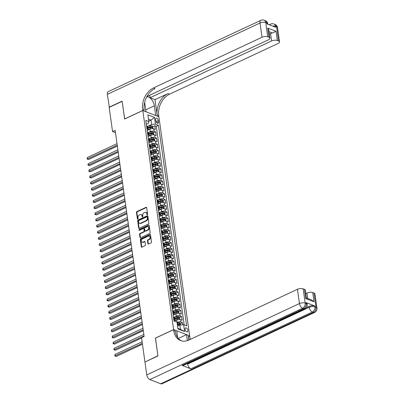 <?xml version="1.0" encoding="UTF-8"?>
<svg xmlns="http://www.w3.org/2000/svg" width="404" height="404" viewBox="0 0 404 404"><rect width="100%" height="100%" fill="white"/><g stroke="black" fill="none" stroke-linecap="round" stroke-linejoin="round"><path stroke-width="0.61" d="M147.278 214.675A0.47 0.343 -68.9 0 0 147.576 214.085L146.677 207.671A0.672 0.49 -68.9 0 0 146.081 207.303L136.906 211.59A0.672 0.49 -68.9 0 0 136.481 212.433L137.38 218.852A0.47 0.343 -68.9 0 0 138.097 218.519L137.976 217.685A2.141 1.566 -68.9 0 1 139.34 214.994L140.102 214.635A2.141 1.566 -68.9 0 1 141.148 214.569A2.141 1.566 -68.9 0 1 142.006 215.807L142.122 216.635A0.47 0.343 -68.9 0 0 142.834 216.302L142.718 215.473A2.141 1.566 -68.9 0 1 144.077 212.777L144.844 212.418A2.141 1.566 -68.9 0 1 145.889 212.352A2.141 1.566 -68.9 0 1 146.748 213.59L146.864 214.418A0.47 0.343 -68.9 0 0 147.278 214.675M187.885 330.457A2.182 1.187 65 0 0 185.567 327.942A2.182 1.187 65 0 0 185.103 329.386A2.182 1.187 65 0 0 187.421 331.901A2.182 1.187 65 0 0 187.885 330.457M147.904 243.688A0.672 0.49 -68.9 0 0 148.5 244.051L151.076 242.849A0.672 0.49 -68.9 0 0 151.5 242.006L150.5 234.881A0.672 0.49 -68.9 0 0 149.904 234.512L140.728 238.799A0.672 0.49 -68.9 0 0 140.304 239.643L141.304 246.768A0.672 0.49 -68.9 0 0 141.9 247.137L145.011 245.683A0.672 0.49 -68.9 0 0 145.435 244.839L145.006 241.789A0.672 0.49 -68.9 0 0 144.41 241.425L142.87 242.148A1.793 1.308 -68.9 0 1 141.996 242.203A1.793 1.308 -68.9 0 1 141.279 240.617A1.793 1.308 -68.9 0 1 142.415 238.916L148.455 236.093A1.793 1.308 -68.9 0 1 149.328 236.037A1.793 1.308 -68.9 0 1 150.046 237.623A1.793 1.308 -68.9 0 1 148.909 239.325L147.904 239.794A0.672 0.49 -68.9 0 0 147.48 240.638L147.904 243.688L148.339 243.854A0.672 0.49 -68.9 0 0 148.419 244.082M155.5 338.118L157.908 355.778L145.152 361.934M155.419 338.087L173.599 329.593L142.809 110.534L158.873 116.736L189.658 335.8L173.599 329.593M144.925 361.848L141.526 337.694L144.127 336.481L115.155 130.341L112.559 131.553L109.161 107.403L122.149 101.333L124.634 119.023L142.809 110.534M148.435 224.063A0.672 0.49 -68.9 0 0 148.859 223.22L147.859 216.095A0.672 0.49 -68.9 0 0 147.263 215.731L138.087 220.018A0.672 0.49 -68.9 0 0 137.663 220.857L138.663 227.987A0.672 0.49 -68.9 0 0 139.259 228.351L148.435 224.063M149.177 225.488L150.182 232.613A0.672 0.49 -68.9 0 1 149.758 233.456L140.582 237.744A0.672 0.49 -68.9 0 1 139.986 237.38L139.557 234.33A0.672 0.49 -68.9 0 1 139.981 233.487L143.703 231.75A0.672 0.49 -68.9 0 0 144.127 230.906L143.844 228.881A0.672 0.49 -68.9 0 0 143.248 228.518L139.375 230.325A0.47 0.343 -68.9 0 1 139.254 229.482L148.586 225.124A0.672 0.49 -68.9 0 1 149.177 225.488M182.815 324.806L182.517 322.68L180.472 323.634M178.624 324.503L178.947 324.351M177.063 322.397L177.119 322.367A2.732 1.126 -8 0 1 180.931 322.069L180.583 319.609L182.169 320.221L181.648 316.529L179.608 317.483M177.755 318.347L178.078 318.195M174.467 317.049L176.25 316.216A2.732 1.126 -8 0 1 180.068 315.918L179.719 313.454L181.305 314.065L180.785 310.373L178.745 311.327M176.891 312.196L177.215 312.045M173.604 310.893L175.387 310.06A2.732 1.126 -8 0 1 179.199 309.762L178.856 307.303L180.442 307.914L179.921 304.222L177.876 305.177M176.028 306.04L176.351 305.889M172.74 304.742L174.523 303.909A2.732 1.126 -8 0 1 178.336 303.611L177.992 301.147L179.573 301.758L179.058 298.066L177.013 299.021M175.164 299.889L175.488 299.738M171.877 298.586L173.659 297.753A2.732 1.126 -8 0 1 177.472 297.455L177.124 294.996L178.709 295.607L178.189 291.915L176.149 292.87M174.296 293.733L174.619 293.582M171.008 292.435L172.791 291.602A2.732 1.126 -8 0 1 176.609 291.304L176.26 288.84L177.846 289.451L177.326 285.759L175.286 286.714M173.432 287.582L173.755 287.431M170.145 286.279L171.927 285.446A2.732 1.126 -8 0 1 175.74 285.148L175.397 282.689L176.982 283.3L176.462 279.608L174.417 280.563M172.569 281.426L172.892 281.275M169.281 280.129L171.064 279.295A2.732 1.126 -8 0 1 174.876 278.997L174.533 276.533L176.114 277.144L175.599 273.452L173.553 274.407M171.705 275.276L172.028 275.124M168.417 273.973L170.2 273.139A2.732 1.126 -8 0 1 174.013 272.841L173.664 270.382L175.25 270.993L174.73 267.302L172.69 268.256M170.836 269.12L171.16 268.968M167.549 267.822L169.332 266.988A2.732 1.126 -8 0 1 173.149 266.69L172.801 264.226L174.387 264.837L173.866 261.146L171.826 262.1M169.973 262.969L170.296 262.817M166.685 261.666L168.468 260.832A2.732 1.126 -8 0 1 172.281 260.535L171.937 258.075L173.523 258.686L173.003 254.995L170.958 255.949M169.109 256.813L169.433 256.661M165.822 255.515L167.604 254.682A2.732 1.126 -8 0 1 171.417 254.384L171.074 251.919L172.654 252.53L172.139 248.839L170.094 249.793M168.246 250.662L168.569 250.51M164.958 249.359L166.741 248.526A2.732 1.126 -8 0 1 170.554 248.228L170.205 245.768L171.791 246.379L171.271 242.688L169.231 243.642M167.377 244.506L167.7 244.354M164.09 243.208L165.872 242.375A2.732 1.126 -8 0 1 169.69 242.077L169.342 239.612L170.927 240.223L170.407 236.532L168.367 237.486M166.514 238.355L166.837 238.203M163.226 237.052L165.009 236.219A2.732 1.126 -8 0 1 168.822 235.921L168.478 233.462L170.064 234.073L169.544 230.381L167.498 231.335M165.65 232.199L165.973 232.048M162.363 230.901L164.145 230.068A2.732 1.126 -8 0 1 167.958 229.77L167.615 227.306L169.195 227.917L168.68 224.225L166.635 225.179M164.787 226.048L165.11 225.897M161.499 224.745L163.282 223.912A2.732 1.126 -8 0 1 167.094 223.614L166.746 221.155L168.332 221.766L167.811 218.074L165.771 219.029M163.918 219.892L164.241 219.741M160.63 218.594L162.413 217.761A2.732 1.126 -8 0 1 166.231 217.463L165.882 214.999L167.468 215.61L166.948 211.918L164.908 212.873M163.054 213.741L163.378 213.59M159.767 212.438L161.549 211.605A2.732 1.126 -8 0 1 165.362 211.307L165.019 208.848L166.605 209.459L166.084 205.767L164.039 206.722M162.191 207.585L162.514 207.434M158.903 206.287L160.686 205.454A2.732 1.126 -8 0 1 164.499 205.156L164.155 202.692L165.736 203.303L165.221 199.611L163.176 200.566M161.327 201.434L161.651 201.283M158.04 200.132L159.822 199.298A2.732 1.126 -8 0 1 163.635 199L163.287 196.541L164.872 197.152L164.352 193.46L162.312 194.415M160.459 195.278L160.782 195.127M157.171 193.981L158.954 193.147A2.732 1.126 -8 0 1 162.772 192.849L162.423 190.385L164.009 190.996L163.489 187.304L161.448 188.259M159.595 189.128L159.918 188.976M156.308 187.825L158.09 186.991A2.732 1.126 -8 0 1 161.903 186.693L161.56 184.234L163.145 184.845L162.625 181.154L160.58 182.108M158.732 182.972L159.055 182.82M155.444 181.674L157.227 180.841A2.732 1.126 -8 0 1 161.039 180.543L160.696 178.078L162.277 178.689L161.762 174.998L159.716 175.952M157.868 176.821L158.191 176.669M154.581 175.518L156.363 174.685A2.732 1.126 -8 0 1 160.176 174.387L159.827 171.927L161.413 172.538L160.893 168.847L158.853 169.801M156.999 170.665L157.323 170.513M153.712 169.367L155.495 168.534A2.732 1.126 -8 0 1 159.312 168.236L158.964 165.771L160.55 166.382L160.029 162.691L157.989 163.645M156.136 164.514L156.459 164.362M152.848 163.211L154.631 162.378A2.732 1.126 -8 0 1 158.444 162.08L158.1 159.62L159.686 160.231L159.166 156.54L157.126 157.494M155.272 158.358L155.596 158.206M151.985 157.06L153.767 156.227A2.732 1.126 -8 0 1 157.58 155.929L157.237 153.464L158.817 154.076L158.302 150.384L156.257 151.338M154.409 152.207L154.732 152.056M151.121 150.904L152.904 150.071A2.732 1.126 -8 0 1 156.717 149.773L156.368 147.314L157.954 147.925L157.434 144.233L155.394 145.188M153.54 146.051L153.863 145.9M150.253 144.753L152.035 143.92A2.732 1.126 -8 0 1 155.853 143.622L155.505 141.158L157.09 141.769L156.57 138.077L154.53 139.032M152.677 139.9L153 139.749M149.389 138.597L151.172 137.764A2.732 1.126 -8 0 1 154.984 137.466L154.641 135.007L156.227 135.618L155.707 131.926L154.121 131.315A2.732 1.126 172 0 0 150.308 131.613L148.526 132.446M151.813 133.744L152.136 133.593M153.666 132.881L155.707 131.926M180.583 319.609A2.732 1.126 172 0 0 176.77 319.907L174.21 321.104M179.719 313.454A2.732 1.126 172 0 0 175.907 313.756L173.154 315.039M178.856 307.303A2.732 1.126 172 0 0 175.043 307.601L172.291 308.888M177.992 301.147A2.732 1.126 172 0 0 174.174 301.45L171.422 302.732M177.124 294.996A2.732 1.126 172 0 0 173.311 295.294L170.559 296.581M176.26 288.84A2.732 1.126 172 0 0 172.447 289.143L169.695 290.425M175.397 282.689A2.732 1.126 172 0 0 171.584 282.987L168.832 284.275M174.533 276.533A2.732 1.126 172 0 0 170.715 276.836L167.963 278.119M173.664 270.382A2.732 1.126 172 0 0 169.852 270.68L167.099 271.968M172.801 264.226A2.732 1.126 172 0 0 168.988 264.529L166.236 265.812M171.937 258.075A2.732 1.126 172 0 0 168.125 258.373L165.372 259.661M171.074 251.919A2.732 1.126 172 0 0 167.256 252.222L164.504 253.505M170.205 245.768A2.732 1.126 172 0 0 166.392 246.066L163.64 247.354M169.342 239.612A2.732 1.126 172 0 0 165.529 239.915L162.777 241.198M168.478 233.462A2.732 1.126 172 0 0 164.665 233.759L161.913 235.047M167.615 227.306A2.732 1.126 172 0 0 163.797 227.609L161.044 228.891M166.746 221.155A2.732 1.126 172 0 0 162.933 221.453L160.181 222.74M165.882 214.999A2.732 1.126 172 0 0 162.07 215.302L159.317 216.584M165.019 208.848A2.732 1.126 172 0 0 161.206 209.146L158.454 210.434M164.155 202.692A2.732 1.126 172 0 0 160.338 202.995L157.585 204.278M163.287 196.541A2.732 1.126 172 0 0 159.474 196.839L156.722 198.127M162.423 190.385A2.732 1.126 172 0 0 158.61 190.688L155.858 191.971M161.56 184.234A2.732 1.126 172 0 0 157.747 184.532L154.995 185.82M160.696 178.078A2.732 1.126 172 0 0 156.878 178.381L154.126 179.664M159.827 171.927A2.732 1.126 172 0 0 156.015 172.225L153.262 173.513M158.964 165.771A2.732 1.126 172 0 0 155.151 166.074L152.399 167.357M158.1 159.62A2.732 1.126 172 0 0 154.288 159.918L151.535 161.206M157.237 153.464A2.732 1.126 172 0 0 153.419 153.762L150.667 155.05M156.368 147.314A2.732 1.126 172 0 0 152.555 147.612L149.803 148.899M155.505 141.158A2.732 1.126 172 0 0 151.692 141.456L148.94 142.743M154.641 135.007A2.732 1.126 172 0 0 150.828 135.305L148.076 136.592M155.651 119.508L155.838 120.862A2.116 1.146 65 0 0 158.08 123.301A2.116 1.146 65 0 0 158.53 121.902L158.343 120.549A2.116 1.146 65 0 0 156.101 118.109A2.116 1.146 65 0 0 155.651 119.508M177.901 328.376L180.421 329.351L179.815 325.043L183.633 324.74L186.668 325.917L158.479 125.316L155.439 124.139L151.626 124.442L147.662 126.29M183.633 324.74L184.583 331.512L177.982 328.962L177.033 322.195L173.993 321.018L145.799 120.417L148.839 121.589L147.889 114.822L154.485 117.372L155.439 124.139M184.214 324.968L156.298 126.336L154.843 125.77L155.358 129.462L153.778 128.851A2.732 1.126 172 0 0 149.96 129.149L147.208 130.436M147.202 130.396A2.732 1.126 172 0 0 148.147 129.356A2.732 1.126 172 0 0 147.526 128.765L146.94 128.538M151.258 128.75A1.808 0.747 172 0 0 150.541 128.846L148.147 129.356L147.803 126.891A2.732 1.126 172 0 0 147.177 126.3L146.596 126.078M173.75 319.296L174.331 319.519A2.732 1.126 -8 0 1 174.957 320.109A2.732 1.126 -8 0 1 174.154 321.079M178.063 319.508A1.808 0.747 172 0 0 177.346 319.599L174.957 320.114L174.614 317.65A2.732 1.126 172 0 0 173.988 317.059L173.407 316.832M172.887 313.14L173.468 313.368A2.732 1.126 -8 0 1 174.094 313.959A2.732 1.126 -8 0 1 173.149 314.999M177.199 313.353A1.808 0.747 172 0 0 176.482 313.448L174.094 313.959L173.745 311.494A2.732 1.126 172 0 0 173.124 310.903L172.538 310.681M172.023 306.989L172.604 307.212A2.732 1.126 -8 0 1 173.23 307.803A2.732 1.126 -8 0 1 172.281 308.843M176.336 307.202A1.808 0.747 172 0 0 175.619 307.293L173.23 307.808L172.882 305.343A2.732 1.126 172 0 0 172.256 304.752L171.675 304.525M171.155 300.834L171.74 301.061A2.732 1.126 -8 0 1 172.362 301.652A2.732 1.126 -8 0 1 171.417 302.692M175.472 301.046A1.808 0.747 172 0 0 174.755 301.142L172.362 301.652L172.018 299.187A2.732 1.126 172 0 0 171.392 298.596L170.811 298.374M170.291 294.683L170.872 294.905A2.732 1.126 -8 0 1 171.498 295.496A2.732 1.126 -8 0 1 170.554 296.536M174.604 294.895A1.808 0.747 172 0 0 173.887 294.986L171.498 295.501L171.155 293.036A2.732 1.126 172 0 0 170.528 292.446L169.948 292.218M169.428 288.527L170.008 288.754A2.732 1.126 -8 0 1 170.634 289.345A2.732 1.126 -8 0 1 169.69 290.385M173.74 288.739A1.808 0.747 172 0 0 173.023 288.835L170.634 289.345L170.286 286.88A2.732 1.126 172 0 0 169.665 286.29L169.079 286.067M168.564 282.376L169.145 282.598A2.732 1.126 -8 0 1 169.771 283.189A2.732 1.126 -8 0 1 168.822 284.229M169.771 283.189L169.422 280.729A2.732 1.126 172 0 0 168.796 280.139L168.216 279.911M167.695 276.22L168.281 276.447A2.732 1.126 -8 0 1 168.902 277.038A2.732 1.126 -8 0 1 167.958 278.078M172.013 276.432A1.808 0.747 172 0 0 171.296 276.528L168.902 277.038L168.559 274.574A2.732 1.126 172 0 0 167.933 273.983L167.352 273.761M166.832 270.069L167.413 270.291A2.732 1.126 -8 0 1 168.039 270.882A2.732 1.126 -8 0 1 167.094 271.922M171.144 270.281A1.808 0.747 172 0 0 170.427 270.372L168.039 270.887L167.695 268.423A2.732 1.126 172 0 0 167.069 267.832L166.488 267.605M165.968 263.913L166.549 264.14A2.732 1.126 -8 0 1 167.175 264.731A2.732 1.126 -8 0 1 166.231 265.771M170.281 264.125A1.808 0.747 172 0 0 169.564 264.221L167.175 264.731L166.827 262.267A2.732 1.126 172 0 0 166.206 261.676L165.62 261.454M165.105 257.762L165.685 257.984A2.732 1.126 -8 0 1 166.312 258.575A2.732 1.126 -8 0 1 165.362 259.615M169.417 257.974A1.808 0.747 172 0 0 168.7 258.065L166.312 258.58L165.963 256.116A2.732 1.126 172 0 0 165.337 255.525L164.756 255.298M164.236 251.606L164.822 251.833A2.732 1.126 -8 0 1 165.443 252.424A2.732 1.126 -8 0 1 164.499 253.465M168.554 251.818A1.808 0.747 172 0 0 167.837 251.914L165.443 252.424L165.1 249.96A2.732 1.126 172 0 0 164.473 249.369L163.893 249.147M163.373 245.455L163.953 245.677A2.732 1.126 -8 0 1 164.579 246.268A2.732 1.126 -8 0 1 163.635 247.309M167.685 245.667A1.808 0.747 172 0 0 166.968 245.758L164.579 246.273L164.236 243.809A2.732 1.126 172 0 0 163.61 243.218L163.029 242.991M162.509 239.299L163.09 239.527A2.732 1.126 -8 0 1 163.716 240.117A2.732 1.126 -8 0 1 162.772 241.158M166.822 239.511A1.808 0.747 172 0 0 166.105 239.607L163.716 240.117L163.368 237.653A2.732 1.126 172 0 0 162.746 237.062L162.161 236.84M161.645 233.148L162.226 233.371A2.732 1.126 -8 0 1 162.852 233.961A2.732 1.126 -8 0 1 161.903 235.002M165.958 233.361A1.808 0.747 172 0 0 165.241 233.451L162.852 233.966L162.504 231.502A2.732 1.126 172 0 0 161.878 230.911L161.297 230.684M160.777 226.992L161.363 227.22A2.732 1.126 -8 0 1 161.984 227.811A2.732 1.126 -8 0 1 161.039 228.851M165.095 227.205A1.808 0.747 172 0 0 164.377 227.3L161.984 227.811L161.64 225.346A2.732 1.126 172 0 0 161.014 224.755L160.433 224.533M159.913 220.842L160.494 221.064A2.732 1.126 -8 0 1 161.12 221.655A2.732 1.126 -8 0 1 160.176 222.695M161.12 221.655L160.777 219.195A2.732 1.126 172 0 0 160.151 218.604L159.57 218.377M159.05 214.686L159.631 214.913A2.732 1.126 -8 0 1 160.257 215.504A2.732 1.126 -8 0 1 159.312 216.544M163.362 214.898A1.808 0.747 172 0 0 162.645 214.994L160.257 215.504L159.908 213.039A2.732 1.126 172 0 0 159.287 212.448L158.701 212.226M158.186 208.535L158.767 208.757A2.732 1.126 -8 0 1 159.393 209.348A2.732 1.126 -8 0 1 158.444 210.388M162.499 208.747A1.808 0.747 172 0 0 161.782 208.838L159.393 209.353L159.045 206.888A2.732 1.126 172 0 0 158.418 206.298L157.838 206.07M157.318 202.379L157.903 202.606A2.732 1.126 -8 0 1 158.525 203.197A2.732 1.126 -8 0 1 157.58 204.237M161.635 202.591A1.808 0.747 172 0 0 160.918 202.687L158.525 203.197L158.181 200.732A2.732 1.126 172 0 0 157.555 200.142L156.974 199.919M156.454 196.228L157.035 196.45A2.732 1.126 -8 0 1 157.661 197.041A2.732 1.126 -8 0 1 156.717 198.081M160.767 196.44A1.808 0.747 172 0 0 160.05 196.531L157.661 197.046L157.318 194.582A2.732 1.126 172 0 0 156.691 193.991L156.111 193.763M155.591 190.072L156.171 190.299A2.732 1.126 -8 0 1 156.797 190.89A2.732 1.126 -8 0 1 155.853 191.93M159.903 190.284A1.808 0.747 172 0 0 159.186 190.38L156.797 190.89L156.449 188.426A2.732 1.126 172 0 0 155.828 187.835L155.242 187.613M154.727 183.921L155.308 184.143A2.732 1.126 -8 0 1 155.934 184.734A2.732 1.126 -8 0 1 154.984 185.774M159.04 184.133A1.808 0.747 172 0 0 158.323 184.224L155.934 184.739L155.585 182.275A2.732 1.126 172 0 0 154.959 181.684L154.379 181.457M153.858 177.765L154.444 177.992A2.732 1.126 -8 0 1 155.065 178.583A2.732 1.126 -8 0 1 154.121 179.623M158.176 177.977A1.808 0.747 172 0 0 157.459 178.073L155.065 178.583L154.722 176.119A2.732 1.126 172 0 0 154.096 175.528L153.515 175.306M152.995 171.614L153.576 171.836A2.732 1.126 -8 0 1 154.202 172.427A2.732 1.126 -8 0 1 153.257 173.468M157.308 171.826A1.808 0.747 172 0 0 156.59 171.917L154.202 172.432L153.858 169.968A2.732 1.126 172 0 0 153.232 169.377L152.651 169.15M152.131 165.458L152.712 165.685A2.732 1.126 -8 0 1 153.338 166.276A2.732 1.126 -8 0 1 152.394 167.317M156.444 165.67A1.808 0.747 172 0 0 155.727 165.766L153.338 166.276L152.99 163.812A2.732 1.126 172 0 0 152.369 163.221L151.783 162.999M151.268 159.307L151.848 159.529A2.732 1.126 -8 0 1 152.475 160.12A2.732 1.126 -8 0 1 151.525 161.161M152.475 160.12L152.126 157.661A2.732 1.126 172 0 0 151.5 157.07L150.919 156.843M150.399 153.151L150.985 153.379A2.732 1.126 -8 0 1 151.606 153.969A2.732 1.126 -8 0 1 150.662 155.01M154.717 153.363A1.808 0.747 172 0 0 154 153.459L151.606 153.969L151.263 151.505A2.732 1.126 172 0 0 150.636 150.914L150.056 150.692M149.536 147L150.116 147.223A2.732 1.126 -8 0 1 150.743 147.814A2.732 1.126 -8 0 1 149.798 148.854M153.848 147.213A1.808 0.747 172 0 0 153.131 147.303L150.743 147.819L150.399 145.354A2.732 1.126 172 0 0 149.773 144.763L149.192 144.536M148.672 140.844L149.253 141.072A2.732 1.126 -8 0 1 149.879 141.663A2.732 1.126 -8 0 1 148.935 142.703M152.985 141.057A1.808 0.747 172 0 0 152.268 141.153L149.879 141.663L149.531 139.198A2.732 1.126 172 0 0 148.909 138.607L148.324 138.385M147.808 134.694L148.389 134.916A2.732 1.126 -8 0 1 149.015 135.507A2.732 1.126 -8 0 1 148.066 136.547M152.121 134.906A1.808 0.747 172 0 0 151.404 134.997L149.015 135.512L148.667 133.047A2.732 1.126 172 0 0 148.041 132.456L147.46 132.229M154.984 137.466L156.57 138.077M155.853 143.622L157.434 144.233M156.717 149.773L158.302 150.384M157.58 155.929L159.166 156.54M158.444 162.08L160.029 162.691M159.312 168.236L160.893 168.847M160.176 174.387L161.762 174.998M161.039 180.543L162.625 181.154M161.903 186.693L163.489 187.304M162.772 192.849L164.352 193.46M163.635 199L165.221 199.611M164.499 205.156L166.084 205.767M165.362 211.307L166.948 211.918M166.231 217.463L167.811 218.074M167.094 223.614L168.68 224.225M167.958 229.77L169.544 230.381M168.822 235.921L170.407 236.532M169.69 242.077L171.271 242.688M170.554 248.228L172.139 248.839M171.417 254.384L173.003 254.995M172.281 260.535L173.866 261.146M173.149 266.69L174.73 267.302M174.013 272.841L175.599 273.452M174.876 278.997L176.462 279.608M175.74 285.148L177.326 285.759M176.609 291.304L178.189 291.915M177.472 297.455L179.058 298.066M178.336 303.611L179.921 304.222M179.199 309.762L180.785 310.373M180.068 315.918L181.648 316.529M180.931 322.069L182.517 322.68M179.815 325.043L177.578 326.089M151.626 124.442L151.02 120.134L148.5 119.16M148.783 121.18L151.02 120.134L154.485 117.372M146.339 124.24L148.5 123.23L148.839 121.589M112.559 131.553L115.483 132.684M150.95 127.593L151.273 127.442M152.798 126.725L154.843 125.77M156.298 126.336L158.479 125.316M184.583 331.512L180.421 329.351M147.314 214.66A0.47 0.343 -68.9 0 1 147.298 214.59L147.182 213.756A2.141 1.566 -68.9 0 0 146.324 212.519L145.889 212.352M141.148 214.569L141.582 214.736A2.141 1.566 -68.9 0 1 142.44 215.973L142.556 216.802A0.47 0.343 -68.9 0 0 142.572 216.872M146.596 207.444A0.672 0.49 -68.9 0 0 146.516 207.469L137.34 211.757A0.672 0.49 -68.9 0 0 136.916 212.6L137.814 219.018A0.47 0.343 -68.9 0 0 137.83 219.089M147.778 215.867A0.672 0.49 -68.9 0 0 147.697 215.898L138.522 220.185A0.672 0.49 -68.9 0 0 138.097 221.028L139.097 228.154A0.672 0.49 -68.9 0 0 139.178 228.381M147.238 217.094A0.47 0.343 -68.9 0 0 146.824 216.837L138.769 220.599A0.47 0.343 -68.9 0 0 138.471 221.19L138.592 222.064A2.141 1.566 -68.9 0 0 139.451 223.301A2.141 1.566 -68.9 0 0 140.496 223.235L146.001 220.665A2.141 1.566 -68.9 0 0 147.364 217.968L147.238 217.094L147.672 217.261A0.47 0.343 -68.9 0 0 147.485 216.988L147.051 216.822M139.451 223.301L139.885 223.473A2.141 1.566 -68.9 0 0 140.93 223.402L140.496 223.235M147.672 217.261L147.798 218.135A2.141 1.566 -68.9 0 1 146.435 220.831L140.93 223.402M143.577 228.497L144.011 228.664A0.672 0.49 -68.9 0 1 144.279 229.048L144.561 231.073A0.672 0.49 -68.9 0 1 144.137 231.916L140.415 233.653A0.672 0.49 -68.9 0 0 139.991 234.497L140.42 237.547A0.672 0.49 -68.9 0 0 140.501 237.774M149.096 225.26A0.672 0.49 -68.9 0 0 149.02 225.291L139.688 229.649A0.47 0.343 -68.9 0 0 139.41 230.31M147.566 229.942A1.793 1.308 -68.9 0 0 148.702 228.24A1.793 1.308 -68.9 0 0 147.985 226.654A1.793 1.308 -68.9 0 0 147.112 226.71L144.98 227.704A0.672 0.49 -68.9 0 0 144.556 228.548L144.839 230.573A0.672 0.49 -68.9 0 0 145.435 230.936L147.566 229.942L148 230.108A1.793 1.308 -68.9 0 0 149.137 228.406A1.793 1.308 -68.9 0 0 148.419 226.826L147.985 226.654M145.112 230.957L145.546 231.128A0.672 0.49 -68.9 0 0 145.869 231.103L145.435 230.936M148 230.108L145.869 231.103M149.328 236.037L149.763 236.204A1.793 1.308 -68.9 0 1 150.48 237.789A1.793 1.308 -68.9 0 1 149.344 239.491L148.339 239.961A0.672 0.49 -68.9 0 0 147.915 240.804L148.339 243.854M141.996 242.203L142.43 242.37A1.793 1.308 -68.9 0 0 143.304 242.314L142.87 242.148M144.925 241.562A0.672 0.49 -68.9 0 0 144.844 241.592L143.304 242.314M150.419 234.653A0.672 0.49 -68.9 0 0 150.338 234.684L141.163 238.971A0.672 0.49 -68.9 0 0 140.738 239.809L141.738 246.94A0.672 0.49 -68.9 0 0 141.819 247.167M152.904 128.664L152.823 126.75L151.869 125.801A1.808 0.747 172 0 0 150.106 125.765L147.324 126.366M149.187 129.512L148.041 129.76M117.029 143.662L87.325 157.54L87.542 159.075L88.627 159.494L117.367 146.071M147.985 128.189L150.374 127.674A1.808 0.747 -8 0 1 151.747 127.614L151.646 126.876A1.808 0.747 172 0 0 150.273 126.937L147.879 127.447M147.935 127.816L150.47 127.27A0.919 0.379 -8 0 1 150.899 127.225L151.646 126.876M88.627 159.494L87.128 159.055L117.241 145.198M87.128 159.055L87.325 157.54M109.368 107.307L107.328 94.354L260.019 23.013A4.096 2.222 65 0 1 260.888 20.311A4.096 4.096 0 0 1 264.1 20.2A4.096 2.995 111.1 0 1 265.741 22.563L267.741 36.809A4.096 1.692 172 0 0 262.019 37.259L260.019 23.013A4.096 1.692 -8 0 1 265.741 22.563L266.827 22.983L266.953 23.907L275.639 27.26L275.508 26.336L276.594 26.755A4.096 1.692 -8 0 1 277.533 27.644L279.533 41.89A4.096 1.692 172 0 0 278.593 41.001L276.594 26.755A4.096 2.995 -68.9 0 0 274.952 24.391A4.096 4.096 0 0 1 277.533 27.644M109.136 107.217L122.119 101.152L124.7 118.993M155.651 115.493L154.363 105.833A7.676 4.166 65 0 0 146.783 96.808M155.717 115.458L158.863 116.675L158.716 115.63A17.059 12.479 111.1 0 1 169.539 94.183L278.083 43.465A4.096 1.692 172 0 0 279.533 41.89M154.995 99.642L157.156 115.029A17.059 12.479 111.1 0 1 167.978 93.577L154.995 99.642L150.066 97.738L149.717 95.268M146.94 96.531L268.514 39.764A4.096 1.692 172 0 0 269.963 38.188A4.096 1.692 172 0 0 269.024 37.304L267.726 28.073L276.018 31.275L272.463 32.982L269.044 31.658M124.624 118.963L142.804 110.469L142.652 109.423A17.059 12.479 111.1 0 1 153.475 87.976L262.019 37.259M142.804 110.469L145.95 111.686L144.647 102.409M276.018 31.275L277.316 40.506L278.593 41.001M277.316 40.506A4.096 1.692 172 0 0 271.594 40.956L270.554 33.572A4.096 1.692 -8 0 1 272.463 32.982M150.066 97.738L271.594 40.956M107.328 94.354A4.096 2.222 -115 0 1 108.201 91.652L260.888 20.311M267.741 36.809L269.024 37.304M269.387 34.118L270.554 33.572M142.652 109.423L144.218 110.029A17.059 12.479 111.1 0 1 155.04 88.577L153.475 87.976M269.963 38.188L268.872 30.426L267.726 28.073M306.111 307.787L309.085 306.399A4.096 1.692 -8 0 1 314.807 305.949L306.121 302.596A4.096 1.692 -8 0 1 307.06 303.48L307.191 304.404A4.096 1.692 172 0 0 306.252 303.52L306.121 302.596M157.934 355.964L155.429 338.148L173.609 329.659L173.755 330.704A17.059 12.479 -68.9 0 0 180.588 340.552A17.059 12.479 -68.9 0 0 188.9 340.022L297.445 289.304A4.096 1.692 -8 0 1 303.167 288.855L305.166 303.101L306.252 303.52A4.096 2.995 -68.9 0 1 303.656 308.666L302.571 308.247L149.879 379.588A4.096 2.222 -115 0 1 146.758 374.892L144.95 362.029L157.934 355.964M173.609 329.659L176.755 330.871L177.699 337.613M188.784 340.072L188.254 336.305A17.059 12.479 -68.9 0 0 189.178 339.89M187.36 340.623L186.522 334.648L189.668 335.86L189.814 336.911A17.059 12.479 -68.9 0 0 190.345 339.345M304.444 289.35A4.096 1.692 -8 0 1 305.384 290.234L306.474 297.995L311.661 300L314.034 301.783L305.742 298.576L304.444 289.35L303.167 288.855M160.731 383.785L313.423 312.438A4.096 2.222 65 0 0 314.635 312.459L161.948 383.8A4.096 2.222 -115 0 1 160.731 383.785L149.879 379.588M182.128 365.448L303.656 308.666A4.096 2.222 65 0 0 304.869 308.681L183.34 365.469A4.096 2.222 -115 0 1 182.128 365.448L190.809 368.801A4.096 2.222 -115 0 1 187.683 364.105L187.597 363.479M178.366 338.456L186.522 334.648M305.848 293.546L307.015 293.001A4.096 1.692 -8 0 1 312.736 292.552L314.034 301.783M314.807 305.949L314.933 306.873L316.019 307.293L314.019 293.046L312.736 292.552M314.019 293.046A4.096 1.692 -8 0 1 314.953 293.93L316.958 308.176A4.096 1.692 172 0 0 316.019 307.293A4.096 2.995 -68.9 0 1 313.423 312.438L312.337 312.019L190.809 368.801M173.755 330.704L175.316 331.305A17.059 12.479 -68.9 0 0 181.386 340.814M305.742 298.576L306.181 298.334M153.767 134.815L153.692 132.906L152.737 131.957A1.808 0.747 172 0 0 150.97 131.921L148.187 132.517M150.051 135.668L148.904 135.916M117.892 149.813L88.193 163.691L88.405 165.231L89.491 165.65L118.231 152.222M148.849 134.34L151.237 133.83A1.808 0.747 -8 0 1 152.616 133.764L152.51 133.027A1.808 0.747 172 0 0 151.136 133.088L148.748 133.603M148.798 133.971L151.338 133.426A0.919 0.379 -8 0 1 151.763 133.376L152.51 133.027M89.491 165.65L87.991 165.211L118.109 151.354M87.991 165.211L88.193 163.691M154.631 140.971L154.555 139.057L153.601 138.107A1.808 0.747 172 0 0 151.838 138.072L149.051 138.673M150.914 141.819L149.768 142.067M118.756 155.969L89.057 169.847L89.274 171.382L90.36 171.801L119.094 158.378M149.712 140.496L152.106 139.981A1.808 0.747 -8 0 1 153.48 139.92L153.374 139.183A1.808 0.747 172 0 0 152 139.244L149.611 139.754M149.662 140.122L152.202 139.577A0.919 0.379 -8 0 1 152.626 139.531L153.374 139.183M90.36 171.801L88.86 171.362L118.973 157.504M88.86 171.362L89.057 169.847M155.495 147.122L155.419 145.213L154.464 144.263A1.808 0.747 172 0 0 152.702 144.228L149.914 144.824M151.783 147.975L150.631 148.223M119.619 162.12L89.92 175.998L90.137 177.538L91.223 177.957L119.958 164.529M150.581 146.647L152.97 146.137A1.808 0.747 -8 0 1 154.343 146.071L154.242 145.334A1.808 0.747 172 0 0 152.863 145.395L150.475 145.91M150.525 146.278L153.066 145.733A0.919 0.379 -8 0 1 153.495 145.682L154.242 145.334M91.223 177.957L89.723 177.518L119.837 163.66M89.723 177.518L89.92 175.998M156.363 153.278L156.282 151.364L155.328 150.414A1.808 0.747 172 0 0 153.565 150.379L150.783 150.98M152.646 154.126L151.5 154.373M120.488 168.276L90.784 182.154L91.001 183.689L92.087 184.108L120.826 170.685M151.444 152.803L153.833 152.288A1.808 0.747 -8 0 1 155.207 152.227L155.106 151.49A1.808 0.747 172 0 0 153.732 151.55L151.338 152.061M151.394 152.429L153.929 151.884A0.919 0.379 -8 0 1 154.358 151.838L155.106 151.49M92.087 184.108L90.587 183.668L120.7 169.811M90.587 183.668L90.784 182.154M157.227 159.428L157.151 157.52L156.197 156.57A1.808 0.747 172 0 0 154.429 156.535L151.646 157.131M155.58 159.519A1.808 0.747 172 0 0 154.863 159.61L152.475 160.125M153.51 160.282L152.364 160.529M121.352 174.427L91.652 188.304L91.865 189.845L92.95 190.264L121.69 176.836M152.308 158.954L154.697 158.444A1.808 0.747 -8 0 1 156.075 158.378L155.969 157.641A1.808 0.747 172 0 0 154.596 157.701L152.207 158.216M152.257 158.585L154.798 158.04A0.919 0.379 -8 0 1 155.222 157.989L155.969 157.641M92.95 190.264L91.45 189.824L121.569 175.967M91.45 189.824L91.652 188.304M158.09 165.584L158.014 163.671L157.06 162.721A1.808 0.747 172 0 0 155.298 162.686L152.51 163.287M154.373 166.433L153.227 166.68M122.215 180.583L92.516 194.46L92.733 195.996L93.819 196.415L122.553 182.992M153.172 165.11L155.565 164.595A1.808 0.747 -8 0 1 156.939 164.534L156.833 163.797A1.808 0.747 172 0 0 155.459 163.857L153.071 164.367M153.121 164.736L155.661 164.191A0.919 0.379 -8 0 1 156.085 164.145L156.833 163.797M93.819 196.415L92.319 195.975L122.432 182.118M92.319 195.975L92.516 194.46M158.954 171.735L158.878 169.826L157.924 168.877A1.808 0.747 172 0 0 156.161 168.842L153.374 169.438M155.242 172.589L154.091 172.836M123.079 186.734L93.38 200.611L93.597 202.151L94.682 202.571L123.417 189.143M154.04 171.261L156.429 170.751A1.808 0.747 -8 0 1 157.802 170.685L157.701 169.948A1.808 0.747 172 0 0 156.323 170.008L153.934 170.523M153.985 170.892L156.525 170.347A0.919 0.379 -8 0 1 156.954 170.296L157.701 169.948M94.682 202.571L93.183 202.131L123.296 188.274M93.183 202.131L93.38 200.611M159.822 177.891L159.742 175.977L158.787 175.028A1.808 0.747 172 0 0 157.025 174.993L154.242 175.594M156.106 178.74L154.959 178.987M123.947 192.89L94.243 206.767L94.46 208.302L95.546 208.722L124.286 195.299M154.904 177.417L157.292 176.901A1.808 0.747 -8 0 1 158.666 176.841L158.565 176.104A1.808 0.747 172 0 0 157.191 176.164L154.798 176.674M154.853 177.043L157.388 176.503A0.919 0.379 -8 0 1 157.818 176.452L158.565 176.104M95.546 208.722L94.046 208.282L124.159 194.425M94.046 208.282L94.243 206.767M160.686 184.042L160.61 182.133L159.656 181.184A1.808 0.747 172 0 0 157.888 181.149L155.106 181.744M156.969 184.896L155.823 185.143M124.811 199.041L95.112 212.918L95.324 214.458L96.41 214.877L125.149 201.45M155.767 183.567L158.156 183.057A1.808 0.747 -8 0 1 159.535 182.992L159.428 182.254A1.808 0.747 172 0 0 158.055 182.315L155.666 182.83M155.717 183.199L158.257 182.653A0.919 0.379 -8 0 1 158.681 182.603L159.428 182.254M96.41 214.877L94.91 214.438L125.028 200.581M94.91 214.438L95.112 212.918M161.549 190.198L161.474 188.284L160.519 187.335A1.808 0.747 172 0 0 158.757 187.299L155.969 187.9M157.833 191.047L156.686 191.294M125.674 205.197L95.975 219.074L96.192 220.609L97.278 221.028L126.013 207.606M156.631 189.723L159.024 189.208A1.808 0.747 -8 0 1 160.398 189.148L160.292 188.41A1.808 0.747 172 0 0 158.918 188.471L156.53 188.981M156.58 189.35L159.12 188.809A0.919 0.379 -8 0 1 159.545 188.759L160.292 188.41M97.278 221.028L95.778 220.589L125.891 206.732M95.778 220.589L95.975 219.074M162.413 196.349L162.337 194.44L161.383 193.491A1.808 0.747 172 0 0 159.62 193.455L156.833 194.051M158.701 197.203L157.55 197.45M126.538 211.348L96.839 225.225L97.056 226.765L98.142 227.184L126.876 213.756M157.499 195.874L159.888 195.364A1.808 0.747 -8 0 1 161.262 195.299L161.161 194.561A1.808 0.747 172 0 0 159.782 194.622L157.393 195.137M157.444 195.506L159.984 194.96A0.919 0.379 -8 0 1 160.413 194.91L161.161 194.561M98.142 227.184L96.642 226.745L126.755 212.888M96.642 226.745L96.839 225.225M163.282 202.505L163.201 200.591L162.246 199.642A1.808 0.747 172 0 0 160.484 199.606L157.701 200.207M159.565 203.353L158.418 203.601M127.406 217.504L97.702 231.381L97.919 232.916L99.005 233.335L127.745 219.912M158.363 202.03L160.752 201.515A1.808 0.747 -8 0 1 162.125 201.455L162.024 200.717A1.808 0.747 172 0 0 160.651 200.778L158.257 201.288M158.312 201.657L160.848 201.116A0.919 0.379 -8 0 1 161.277 201.066L162.024 200.717M99.005 233.335L97.505 232.896L127.619 219.039M97.505 232.896L97.702 231.381M164.145 208.656L164.069 206.747L163.115 205.798A1.808 0.747 172 0 0 161.347 205.762L158.565 206.358M160.428 209.509L159.282 209.757M128.27 223.654L98.571 237.532L98.783 239.072L99.869 239.491L128.608 226.063M159.227 208.181L161.615 207.671A1.808 0.747 -8 0 1 162.994 207.606L162.888 206.868A1.808 0.747 172 0 0 161.514 206.929L159.126 207.444M159.176 207.813L161.716 207.267A0.919 0.379 -8 0 1 162.14 207.217L162.888 206.868M99.869 239.491L98.369 239.052L128.487 225.195M98.369 239.052L98.571 237.532M165.009 214.812L164.933 212.898L163.979 211.948A1.808 0.747 172 0 0 162.216 211.913L159.428 212.514M161.292 215.66L160.146 215.908M129.134 229.81L99.434 243.688L99.652 245.223L100.737 245.642L129.472 232.219M160.09 214.337L162.484 213.822A1.808 0.747 -8 0 1 163.857 213.761L163.751 213.024A1.808 0.747 172 0 0 162.378 213.085L159.989 213.595M160.04 213.963L162.58 213.423A0.919 0.379 -8 0 1 163.004 213.373L163.751 213.024M100.737 245.642L99.238 245.203L129.351 231.346M99.238 245.203L99.434 243.688M165.872 220.963L165.797 219.054L164.842 218.104A1.808 0.747 172 0 0 163.08 218.069L160.292 218.665M164.226 221.054A1.808 0.747 172 0 0 163.509 221.145L161.12 221.66M162.161 221.816L161.009 222.064M129.997 235.961L100.298 249.839L100.515 251.379L101.601 251.798L130.335 238.37M160.959 220.488L163.347 219.978A1.808 0.747 -8 0 1 164.721 219.912L164.62 219.175A1.808 0.747 172 0 0 163.241 219.236L160.853 219.751M160.903 220.119L163.443 219.574A0.919 0.379 -8 0 1 163.873 219.523L164.62 219.175M101.601 251.798L100.101 251.359L130.214 237.502M100.101 251.359L100.298 249.839M166.741 227.119L166.66 225.205L165.706 224.255A1.808 0.747 172 0 0 163.943 224.22L161.161 224.821M163.024 227.967L161.878 228.215M130.866 242.117L101.162 255.995L101.379 257.53L102.465 257.949L131.204 244.526M161.822 226.644L164.211 226.129A1.808 0.747 -8 0 1 165.584 226.068L165.483 225.331A1.808 0.747 172 0 0 164.11 225.392L161.716 225.902M161.772 226.27L164.307 225.73A0.919 0.379 -8 0 1 164.736 225.679L165.483 225.331M102.465 257.949L100.965 257.51L131.078 243.652M100.965 257.51L101.162 255.995M167.604 233.27L167.529 231.361L166.574 230.411A1.808 0.747 172 0 0 164.807 230.376L162.024 230.972M163.888 234.123L162.741 234.371M131.729 248.268L102.03 262.146L102.242 263.686L103.328 264.105L132.068 250.677M162.686 232.795L165.074 232.285A1.808 0.747 -8 0 1 166.453 232.219L166.347 231.482A1.808 0.747 172 0 0 164.973 231.542L162.585 232.058M162.635 232.426L165.175 231.881A0.919 0.379 -8 0 1 165.6 231.83L166.347 231.482M103.328 264.105L101.828 263.666L131.946 249.808M101.828 263.666L102.03 262.146M168.468 239.426L168.392 237.512L167.438 236.562A1.808 0.747 172 0 0 165.675 236.527L162.888 237.128M164.751 240.274L163.605 240.521M132.593 254.424L102.894 268.301L103.111 269.837L104.197 270.256L132.931 256.833M163.549 238.951L165.943 238.436A1.808 0.747 -8 0 1 167.317 238.375L167.211 237.638A1.808 0.747 172 0 0 165.837 237.698L163.448 238.214M163.499 238.577L166.039 238.037A0.919 0.379 -8 0 1 166.463 237.986L167.211 237.638M104.197 270.256L102.697 269.816L132.81 255.959M102.697 269.816L102.894 268.301M169.332 245.576L169.256 243.668L168.301 242.718A1.808 0.747 172 0 0 166.539 242.683L163.751 243.279M165.62 246.43L164.468 246.677M133.456 260.575L103.757 274.452L103.974 275.993L105.06 276.412L133.795 262.984M164.418 245.102L166.807 244.592A1.808 0.747 -8 0 1 168.18 244.526L168.079 243.789A1.808 0.747 172 0 0 166.701 243.849L164.312 244.364M164.362 244.733L166.903 244.188A0.919 0.379 -8 0 1 167.332 244.137L168.079 243.789M105.06 276.412L103.56 275.972L133.673 262.115M103.56 275.972L103.757 274.452M170.2 251.732L170.119 249.823L169.165 248.869A1.808 0.747 172 0 0 167.402 248.834L164.62 249.435M166.483 252.581L165.337 252.828M134.325 266.731L104.621 280.608L104.838 282.144L105.924 282.563L134.663 269.14M165.281 251.258L167.67 250.743A1.808 0.747 -8 0 1 169.044 250.682L168.943 249.945A1.808 0.747 172 0 0 167.569 250.005L165.175 250.52M165.231 250.884L167.766 250.344A0.919 0.379 -8 0 1 168.195 250.293L168.943 249.945M105.924 282.563L104.424 282.123L134.537 268.271M104.424 282.123L104.621 280.608M171.064 257.888L170.988 255.974L170.034 255.025A1.808 0.747 172 0 0 168.266 254.99L165.483 255.586M167.347 258.737L166.201 258.984M135.189 272.882L105.489 286.759L105.702 288.299L106.787 288.719L135.527 275.291M166.145 257.409L168.534 256.899A1.808 0.747 -8 0 1 169.912 256.838L169.806 256.096A1.808 0.747 172 0 0 168.433 256.156L166.044 256.671M166.094 257.04L168.635 256.495A0.919 0.379 -8 0 1 169.059 256.444L169.806 256.096M106.787 288.719L105.287 288.279L135.406 274.422M105.287 288.279L105.489 286.759M171.927 264.039L171.852 262.13L170.897 261.176A1.808 0.747 172 0 0 169.135 261.141L166.347 261.741M168.21 264.888L167.064 265.135M136.052 279.038L106.353 292.915L106.57 294.45L107.656 294.87L136.39 281.447M167.009 263.565L169.402 263.049A1.808 0.747 -8 0 1 170.776 262.989L170.67 262.252A1.808 0.747 172 0 0 169.296 262.312L166.908 262.827M166.958 263.191L169.498 262.651A0.919 0.379 -8 0 1 169.922 262.6L170.67 262.252M107.656 294.87L106.156 294.43L136.269 280.578M106.156 294.43L106.353 292.915M172.791 270.195L172.715 268.281L171.761 267.332A1.808 0.747 172 0 0 169.998 267.296L167.211 267.892M169.079 271.044L167.928 271.291M136.916 285.189L107.217 299.066L107.434 300.606L108.519 301.025L137.254 287.598M167.877 269.715L170.266 269.205A1.808 0.747 -8 0 1 171.639 269.145L171.538 268.402A1.808 0.747 172 0 0 170.16 268.463L167.771 268.978M167.822 269.347L170.362 268.801A0.919 0.379 -8 0 1 170.791 268.751L171.538 268.402M108.519 301.025L107.02 300.586L137.133 286.729M107.02 300.586L107.217 299.066M173.659 276.346L173.579 274.437L172.624 273.483A1.808 0.747 172 0 0 170.862 273.447L168.079 274.048M169.943 277.195L168.796 277.442M137.784 291.345L108.08 305.222L108.297 306.757L109.383 307.176L138.123 293.753M168.741 275.871L171.129 275.356A1.808 0.747 -8 0 1 172.503 275.296L172.402 274.558A1.808 0.747 172 0 0 171.028 274.619L168.635 275.134M168.69 275.503L171.225 274.957A0.919 0.379 -8 0 1 171.655 274.907L172.402 274.558M109.383 307.176L107.883 306.737L137.996 292.885M107.883 306.737L108.08 305.222M174.523 282.502L174.447 280.588L173.493 279.639A1.808 0.747 172 0 0 171.725 279.603L168.943 280.199M172.877 282.588A1.808 0.747 172 0 0 172.16 282.679L169.771 283.194M170.806 283.35L169.66 283.598M138.648 297.495L108.949 311.373L109.161 312.913L110.247 313.332L138.986 299.904M169.604 282.022L171.993 281.512A1.808 0.747 -8 0 1 173.372 281.452L173.266 280.709A1.808 0.747 172 0 0 171.892 280.77L169.503 281.285M169.554 281.654L172.094 281.108A0.919 0.379 -8 0 1 172.518 281.058L173.266 280.709M110.247 313.332L108.747 312.893L138.865 299.036M108.747 312.893L108.949 311.373M175.387 288.653L175.311 286.744L174.356 285.79A1.808 0.747 172 0 0 172.594 285.754L169.806 286.355M171.67 289.501L170.523 289.749M139.511 303.651L109.812 317.529L110.029 319.064L111.115 319.483L139.85 306.06M170.468 288.178L172.862 287.663A1.808 0.747 -8 0 1 174.235 287.603L174.129 286.865A1.808 0.747 172 0 0 172.755 286.926L170.367 287.441M170.417 287.81L172.957 287.264A0.919 0.379 -8 0 1 173.382 287.214L174.129 286.865M111.115 319.483L109.615 319.044L139.728 305.192M109.615 319.044L109.812 317.529M176.25 294.809L176.174 292.895L175.22 291.946A1.808 0.747 172 0 0 173.457 291.91L170.67 292.506M172.538 295.657L171.387 295.905M140.375 309.802L110.676 323.68L110.893 325.22L111.979 325.639L140.713 312.211M171.336 294.329L173.725 293.819A1.808 0.747 -8 0 1 175.099 293.759L174.998 293.016A1.808 0.747 172 0 0 173.619 293.077L171.23 293.592M171.281 293.961L173.821 293.415A0.919 0.379 -8 0 1 174.25 293.365L174.998 293.016M111.979 325.639L110.479 325.2L140.592 311.343M110.479 325.2L110.676 323.68M177.119 300.96L177.038 299.051L176.083 298.096A1.808 0.747 172 0 0 174.321 298.061L171.538 298.662M173.402 301.808L172.256 302.056M141.243 315.958L111.539 329.836L111.757 331.371L112.842 331.79L141.582 318.367M172.2 300.485L174.589 299.97A1.808 0.747 -8 0 1 175.962 299.909L175.861 299.172A1.808 0.747 172 0 0 174.488 299.233L172.094 299.748M172.149 300.116L174.685 299.571A0.919 0.379 -8 0 1 175.114 299.521L175.861 299.172M112.842 331.79L111.342 331.351L141.456 317.499M111.342 331.351L111.539 329.836M177.982 307.116L177.906 305.202L176.952 304.252A1.808 0.747 172 0 0 175.184 304.217L172.402 304.813M174.265 307.964L173.119 308.212M142.107 322.109L112.408 335.987L112.62 337.527L113.706 337.946L142.445 324.518M173.064 306.636L175.452 306.126A1.808 0.747 -8 0 1 176.831 306.065L176.725 305.323A1.808 0.747 172 0 0 175.351 305.384L172.963 305.899M173.013 306.267L175.553 305.722A0.919 0.379 -8 0 1 175.977 305.671L176.725 305.323M113.706 337.946L112.206 337.507L142.324 323.649M112.206 337.507L112.408 335.987M178.846 313.267L178.77 311.358L177.816 310.403A1.808 0.747 172 0 0 176.053 310.368L173.266 310.969M175.129 314.115L173.983 314.363M142.971 328.265L113.272 342.143L113.489 343.678L114.574 344.097L143.309 330.674M173.927 312.792L176.321 312.277A1.808 0.747 -8 0 1 177.694 312.216L177.588 311.479A1.808 0.747 172 0 0 176.215 311.54L173.826 312.055M173.877 312.423L176.417 311.878A0.919 0.379 -8 0 1 176.841 311.827L177.588 311.479M114.574 344.097L113.075 343.658L143.188 329.805M113.075 343.658L113.272 342.143M179.709 319.423L179.634 317.509L178.679 316.559A1.808 0.747 172 0 0 176.917 316.524L174.129 317.12M175.998 320.271L174.846 320.518M143.834 334.416L114.135 348.293L114.352 349.834L115.438 350.253L141.577 338.037M174.796 318.943L177.184 318.433A1.808 0.747 -8 0 1 178.558 318.372L178.457 317.63A1.808 0.747 172 0 0 177.078 317.69L174.69 318.206M174.74 318.574L177.28 318.029A0.919 0.379 -8 0 1 177.709 317.978L178.457 317.63M115.438 350.253L113.938 349.814L144.051 335.956M113.938 349.814L114.135 348.293M180.684 324.973L180.497 323.665L179.543 322.71A1.808 0.747 172 0 0 177.78 322.675L177.119 322.821M178.356 325.725A1.808 0.747 172 0 0 178.214 325.755L177.553 325.897M142.102 341.784L114.999 354.449L115.216 355.985L116.302 356.404L142.44 344.193M177.386 324.725L178.048 324.584A1.808 0.747 -8 0 1 179.421 324.523L179.32 323.786A1.808 0.747 172 0 0 177.947 323.846L177.285 323.988M177.336 324.356L178.144 324.185A0.919 0.379 -8 0 1 178.573 324.134L179.32 323.786M116.302 356.404L114.802 355.964L142.319 343.324M114.802 355.964L114.999 354.449M177.119 322.367L176.77 319.907M176.25 316.216L175.907 313.756M175.387 310.06L175.043 307.601M174.523 303.909L174.174 301.45M173.659 297.753L173.311 295.294M172.791 291.602L172.447 289.143M171.927 285.446L171.584 282.987M171.064 279.295L170.715 276.836M170.2 273.139L169.852 270.68M169.332 266.988L168.988 264.529M168.468 260.832L168.125 258.373M167.604 254.682L167.256 252.222M166.741 248.526L166.392 246.066M165.872 242.375L165.529 239.915M165.009 236.219L164.665 233.759M164.145 230.068L163.797 227.609M163.282 223.912L162.933 221.453M162.413 217.761L162.07 215.302M161.549 211.605L161.206 209.146M160.686 205.454L160.338 202.995M159.822 199.298L159.474 196.839M158.954 193.147L158.61 190.688M158.09 186.991L157.747 184.532M157.227 180.841L156.878 178.381M156.363 174.685L156.015 172.225M155.495 168.534L155.151 166.074M154.631 162.378L154.288 159.918M153.767 156.227L153.419 153.762M152.904 150.071L152.555 147.612M152.035 143.92L151.692 141.456M151.172 137.764L150.828 135.305M150.308 131.613L149.96 129.149M147.526 128.765L147.177 126.3M174.331 319.519L173.988 317.059M173.468 313.368L173.124 310.903M172.604 307.212L172.256 304.752M171.74 301.061L171.392 298.596M170.872 294.905L170.528 292.446M170.008 288.754L169.665 286.29M169.145 282.598L168.796 280.139M168.281 276.447L167.933 273.983M167.413 270.291L167.069 267.832M166.549 264.14L166.206 261.676M165.685 257.984L165.337 255.525M164.822 251.833L164.473 249.369M163.953 245.677L163.61 243.218M163.09 239.527L162.746 237.062M162.226 233.371L161.878 230.911M161.363 227.22L161.014 224.755M160.494 221.064L160.151 218.604M159.631 214.913L159.287 212.448M158.767 208.757L158.418 206.298M157.903 202.606L157.555 200.142M157.035 196.45L156.691 193.991M156.171 190.299L155.828 187.835M155.308 184.143L154.959 181.684M154.444 177.992L154.096 175.528M153.576 171.836L153.232 169.377M152.712 165.685L152.369 163.221M151.848 159.529L151.5 157.07M150.985 153.379L150.636 150.914M150.116 147.223L149.773 144.763M149.253 141.072L148.909 138.607M148.389 134.916L148.041 132.456M154.121 131.315L153.778 128.851M156.04 121.624L158.343 120.549M156.722 122.745L158.53 121.902M147.182 213.756L146.748 213.59M142.556 216.802L142.122 216.635M142.44 215.973L142.006 215.807M137.814 219.018L137.38 218.852M136.916 212.6L136.481 212.433M137.34 211.757L136.906 211.59M146.516 207.469L146.081 207.303M147.298 214.59L146.864 214.418M139.097 228.154L138.663 227.987M138.097 221.028L137.663 220.857M138.522 220.185L138.087 220.018M147.697 215.898L147.263 215.731M146.435 220.831L146.001 220.665M147.798 218.135L147.364 217.968M140.42 237.547L139.986 237.38M139.991 234.497L139.557 234.33M140.415 233.653L139.981 233.487M144.137 231.916L143.703 231.75M144.561 231.073L144.127 230.906M144.279 229.048L143.844 228.881M139.688 229.649L139.254 229.482M149.02 225.291L148.586 225.124M147.915 240.804L147.48 240.638M148.339 239.961L147.904 239.794M149.344 239.491L148.909 239.325M144.844 241.592L144.41 241.425M141.738 246.94L141.304 246.768M140.738 239.809L140.304 239.643M141.163 238.971L140.728 238.799M150.338 234.684L149.904 234.512M152.293 128.644L151.894 125.826M150.273 126.937L150.106 125.765M150.541 128.846L150.374 127.674M157.156 115.029L158.716 115.63M167.978 93.577L169.539 94.183M272.554 26.068A4.096 1.692 -8 0 1 275.508 26.336A4.096 2.995 111.1 0 0 273.867 23.972A4.096 4.096 0 0 0 270.66 24.083A4.096 2.222 65 0 0 269.887 25.038M267.761 23.866A4.096 4.096 0 0 0 265.186 20.619A4.096 2.995 -68.9 0 1 266.827 22.983A4.096 1.692 -8 0 1 267.761 23.866L267.817 24.24M145.698 109.883L154.363 105.833M188.254 336.305L189.814 336.911M146.758 374.892L299.445 303.55L297.445 289.304M187.683 364.105L309.212 307.323L309.085 306.399M307.787 298.506L307.015 293.001M299.445 303.55A4.096 2.222 65 0 0 302.571 308.247A4.096 2.995 111.1 0 0 305.166 303.101A4.096 1.692 172 0 0 299.445 303.55M309.212 307.323A4.096 2.222 65 0 0 312.337 312.019A4.096 2.995 111.1 0 0 314.933 306.873A4.096 1.692 172 0 0 309.212 307.323M153.156 134.795L152.757 131.977M151.136 133.088L150.97 131.921M151.404 134.997L151.237 133.83M154.02 140.951L153.626 138.133M152 139.244L151.838 138.072M152.268 141.153L152.106 139.981M154.883 147.101L154.49 144.284M152.863 145.395L152.702 144.228M153.131 147.303L152.97 146.137M155.752 153.257L155.353 150.439M153.732 151.55L153.565 150.379M154 153.459L153.833 152.288M156.616 159.408L156.217 156.59M154.596 157.701L154.429 156.535M154.863 159.61L154.697 158.444M157.479 165.564L157.085 162.746M155.459 163.857L155.298 162.686M155.727 165.766L155.565 164.595M158.343 171.715L157.949 168.897M156.323 170.008L156.161 168.842M156.59 171.917L156.429 170.751M159.211 177.871L158.812 175.053M157.191 176.164L157.025 174.993M157.459 178.073L157.292 176.901M160.075 184.022L159.676 181.204M158.055 182.315L157.888 181.149M158.323 184.224L158.156 183.057M160.938 190.178L160.545 187.36M158.918 188.471L158.757 187.299M159.186 190.38L159.024 189.208M161.802 196.334L161.408 193.511M159.782 194.622L159.62 193.455M160.05 196.531L159.888 195.364M162.671 202.485L162.272 199.667M160.651 200.778L160.484 199.606M160.918 202.687L160.752 201.515M163.534 208.641L163.135 205.818M161.514 206.929L161.347 205.762M161.782 208.838L161.615 207.671M164.398 214.792L164.004 211.974M162.378 213.085L162.216 211.913M162.645 214.994L162.484 213.822M165.261 220.948L164.867 218.125M163.241 219.236L163.08 218.069M163.509 221.145L163.347 219.978M166.13 227.099L165.731 224.281M164.11 225.392L163.943 224.22M164.377 227.3L164.211 226.129M166.993 233.254L166.594 230.431M164.973 231.542L164.807 230.376M165.241 233.451L165.074 232.285M167.857 239.405L167.463 236.587M165.837 237.698L165.675 236.527M166.105 239.607L165.943 238.436M168.721 245.561L168.327 242.738M166.701 243.849L166.539 242.683M166.968 245.758L166.807 244.592M169.589 251.712L169.19 248.894M167.569 250.005L167.402 248.834M167.837 251.914L167.67 250.743M170.453 257.868L170.054 255.045M168.433 256.156L168.266 254.99M168.7 258.065L168.534 256.899M171.316 264.019L170.922 261.201M169.296 262.312L169.135 261.141M169.564 264.221L169.402 263.049M172.18 270.175L171.786 267.352M170.16 268.463L169.998 267.296M170.427 270.372L170.266 269.205M173.048 276.326L172.649 273.508M171.028 274.619L170.862 273.447M171.296 276.528L171.129 275.356M173.912 282.482L173.513 279.659M171.892 280.77L171.725 279.603M172.16 282.679L171.993 281.512M174.775 288.633L174.382 285.815M172.755 286.926L172.594 285.754M173.023 288.835L172.862 287.663M175.639 294.789L175.245 291.966M173.619 293.077L173.457 291.91M173.887 294.986L173.725 293.819M176.508 300.94L176.109 298.122M174.488 299.233L174.321 298.061M174.755 301.142L174.589 299.97M177.371 307.096L176.972 304.273M175.351 305.384L175.184 304.217M175.619 307.293L175.452 306.126M178.235 313.246L177.841 310.429M176.215 311.54L176.053 310.368M176.482 313.448L176.321 312.277M179.098 319.402L178.704 316.579M177.078 317.69L176.917 316.524M177.346 319.599L177.184 318.433M179.891 325.038L179.568 322.735M177.947 323.846L177.78 322.675M178.214 325.755L178.048 324.584M269.19 24.77L270.66 24.083M273.867 23.972L274.952 24.391M264.1 20.2L265.186 20.619M304.869 308.681A4.096 4.096 0 0 0 307.191 304.404M314.635 312.459A4.096 4.096 0 0 0 316.958 308.176"/></g></svg>
